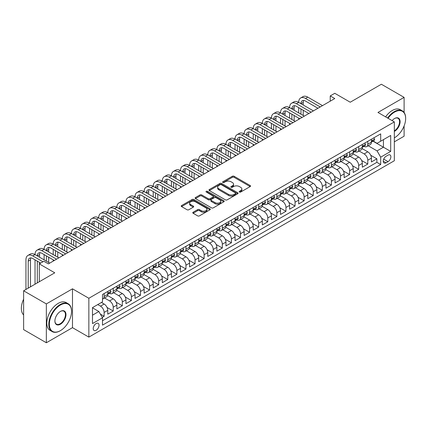 <?xml version="1.0" encoding="UTF-8"?>
<svg xmlns="http://www.w3.org/2000/svg" width="427" height="427" viewBox="0 0 427 427"><rect width="100%" height="100%" fill="white"/><g stroke="black" fill="none" stroke-linecap="round" stroke-linejoin="round"><path stroke-width="0.64" d="M239.435 192.049A0.886 0.512 0 0 0 240.684 192.049L250.169 186.572A1.26 0.731 0 0 0 250.537 186.06A1.26 0.731 0 0 0 250.169 185.542L234.103 176.266A1.26 0.731 0 0 0 232.32 176.266L222.835 181.742A0.886 0.512 0 0 0 222.579 182.105A0.886 0.512 0 0 0 222.835 182.462A0.886 0.512 0 0 0 224.09 182.462L225.312 181.753A4.04 2.332 0 0 1 231.023 181.753L232.363 182.526A4.04 2.332 0 0 1 233.548 184.176A4.04 2.332 0 0 1 232.363 185.825L231.135 186.535A0.886 0.512 0 0 0 230.879 186.893A0.886 0.512 0 0 0 231.135 187.256A0.886 0.512 0 0 0 232.384 187.256L233.612 186.546A4.04 2.332 0 0 1 239.323 186.546L240.663 187.32A4.04 2.332 0 0 1 241.847 188.969A4.04 2.332 0 0 1 240.663 190.618L239.435 191.328A0.886 0.512 0 0 0 239.179 191.686A0.886 0.512 0 0 0 239.435 192.049L239.435 191.328M96.128 330.29A4.115 2.375 120 0 0 98.818 326.666A4.115 2.375 120 0 0 98.183 323.367A4.115 2.375 120 0 0 96.128 323.57A4.115 2.375 120 0 0 93.438 327.194A4.115 2.375 120 0 0 94.073 330.493A4.115 2.375 120 0 0 96.128 330.29M193.143 212.23A1.26 0.731 0 0 0 192.774 212.747A1.26 0.731 0 0 0 193.143 213.26L197.648 215.865A1.26 0.731 0 0 0 199.436 215.865L209.967 209.785A1.26 0.731 0 0 0 210.335 209.267A1.26 0.731 0 0 0 209.967 208.755L193.901 199.478A1.26 0.731 0 0 0 192.118 199.478L181.587 205.558A1.26 0.731 0 0 0 181.219 206.076A1.26 0.731 0 0 0 181.587 206.588L187.031 209.732A1.26 0.731 0 0 0 188.814 209.732L193.324 207.132A1.26 0.731 0 0 0 193.693 206.615A1.26 0.731 0 0 0 193.324 206.097L190.623 204.538A3.373 1.948 0 0 1 189.636 203.161A3.373 1.948 0 0 1 191.718 201.363A3.373 1.948 0 0 1 195.395 201.784L205.974 207.89A3.373 1.948 0 0 1 206.962 209.267A3.373 1.948 0 0 1 204.875 211.066A3.373 1.948 0 0 1 201.197 210.644L199.436 209.63A1.26 0.731 0 0 0 197.648 209.63L193.143 212.23L193.143 213.26M404.102 112.488L404.102 97.367L381.375 84.242L350.236 102.224L334.779 93.299L330.236 95.926L334.779 98.546L48.395 263.891L43.853 261.265L39.305 263.891L39.305 281.735M46.351 303.912L46.351 342.758L72.489 327.664L72.489 288.823L46.351 303.912L23.624 290.792L54.763 272.816L39.305 263.891M72.489 288.823L88.853 298.27L394.329 121.903L394.329 160.749L88.853 337.111L88.853 298.27M404.102 97.367L377.964 112.456L394.329 121.903M225.403 199.841A1.26 0.731 0 0 0 227.191 199.841L237.716 193.762A1.26 0.731 0 0 0 238.09 193.244A1.26 0.731 0 0 0 237.716 192.732L221.656 183.455A1.26 0.731 0 0 0 219.873 183.455L209.342 189.535A1.26 0.731 0 0 0 208.968 190.052A1.26 0.731 0 0 0 209.342 190.565L225.403 199.841M206.615 192.235A0.886 0.512 0 0 1 207.511 192.363L207.511 191.312L223.844 200.743A1.26 0.731 0 0 1 224.212 201.256A1.26 0.731 0 0 1 223.844 201.774L213.313 207.853A1.26 0.731 0 0 1 211.525 207.853L195.465 198.576L195.465 197.546A1.26 0.731 0 0 0 195.096 198.064A1.26 0.731 0 0 0 195.465 198.576M195.465 197.546L199.969 194.947A1.26 0.731 0 0 1 201.757 194.947L208.269 198.704A1.26 0.731 0 0 0 210.052 198.704L213.046 196.98A1.26 0.731 0 0 0 213.415 196.463A1.26 0.731 0 0 0 213.046 195.95L206.262 192.033A0.886 0.512 0 0 1 206.001 191.675A0.886 0.512 0 0 1 206.551 191.2A0.886 0.512 0 0 1 207.511 191.312M46.351 342.758L23.624 329.633L23.624 290.792M394.329 141.849L404.102 136.208L404.102 125.933M102.24 317.362L104.129 316.274L100.356 314.096M97.767 304.568L100.494 306.143A5.145 2.968 60 0 1 104.129 312.441L107.764 310.344L107.764 314.176L113.219 311.027L107.07 307.477M104.546 297.987L109.584 300.896A5.145 2.968 60 0 1 113.219 307.194L116.859 305.097L116.859 308.924L122.314 305.775L116.165 302.225M113.635 292.735L118.674 295.644A5.145 2.968 60 0 1 122.314 301.948L125.949 299.845L125.949 303.677L131.404 300.528L125.255 296.978M122.725 287.488L127.769 290.397A5.145 2.968 60 0 1 131.404 296.696L135.039 294.598L135.039 298.43L140.494 295.281L134.345 291.732M131.82 282.236L136.859 285.151A5.145 2.968 60 0 1 140.494 291.449L144.134 289.346L144.134 293.178L149.589 290.029L143.44 286.48M140.91 276.99L145.949 279.898A5.145 2.968 60 0 1 149.589 286.197L153.224 284.099L153.224 287.931L158.679 284.782L152.53 281.233M150 271.743L155.044 274.652A5.145 2.968 60 0 1 158.679 280.95L162.313 278.847L162.313 282.679L167.768 279.53L161.619 275.981M159.095 266.491L164.133 269.4A5.145 2.968 60 0 1 167.768 275.698L171.408 273.6L171.408 277.433L176.863 274.283L170.715 270.734M168.185 261.244L173.223 264.153A5.145 2.968 60 0 1 176.863 270.451L180.498 268.353L180.498 272.186L185.953 269.037L179.804 265.482M177.274 255.992L182.318 258.906A5.145 2.968 60 0 1 185.953 265.204L189.588 263.101L189.588 266.934L195.043 263.785L188.894 260.235M186.369 250.745L191.408 253.654A5.145 2.968 60 0 1 195.043 259.952L198.683 257.855L198.683 261.687L204.138 258.538L197.989 254.988M195.459 245.498L200.498 248.407A5.145 2.968 60 0 1 204.138 254.705L207.773 252.603L207.773 256.435L213.228 253.286L207.079 249.736M204.549 240.246L209.593 243.155A5.145 2.968 60 0 1 213.228 249.453L216.863 247.356L216.863 251.188L222.318 248.039L216.169 244.49M213.644 234.999L218.683 237.908A5.145 2.968 60 0 1 222.318 244.207L225.958 242.109L225.958 245.941L231.413 242.787L225.264 239.237M222.734 229.747L227.772 232.656A5.145 2.968 60 0 1 231.413 238.96L235.047 236.857L235.047 240.689L240.502 237.54L234.354 233.991M231.824 224.501L236.868 227.41A5.145 2.968 60 0 1 240.502 233.708L244.137 231.61L244.137 235.442L249.592 232.293L243.443 228.744M240.919 219.254L245.957 222.163A5.145 2.968 60 0 1 249.592 228.461L253.232 226.358L253.232 230.19L258.687 227.041L252.538 223.492M250.008 214.002L255.047 216.911A5.145 2.968 60 0 1 258.687 223.209L262.322 221.111L262.322 224.944L267.777 221.794L261.628 218.245M259.098 208.755L264.142 211.664A5.145 2.968 60 0 1 267.777 217.962L271.412 215.865L271.412 219.691L276.867 216.542L270.718 212.993M268.193 203.503L273.232 206.412A5.145 2.968 60 0 1 276.867 212.715L280.507 210.612L280.507 214.445L285.962 211.296L279.813 207.746M277.283 198.256L282.322 201.165A5.145 2.968 60 0 1 285.962 207.463L289.597 205.366L289.597 209.198L295.052 206.049L288.903 202.499M286.373 193.004L291.417 195.918A5.145 2.968 60 0 1 295.052 202.217L298.686 200.114L298.686 203.946L304.141 200.797L297.993 197.247M295.468 187.757L300.507 190.666A5.145 2.968 60 0 1 304.141 196.964L307.782 194.867L307.782 198.699L313.237 195.55L307.088 192.001M304.558 182.51L309.596 185.419A5.145 2.968 60 0 1 313.237 191.718L316.871 189.615L316.871 193.447L322.326 190.298L316.177 186.748M313.648 177.258L318.691 180.167A5.145 2.968 60 0 1 322.326 186.466L325.961 184.368L325.961 188.2L331.416 185.051L325.267 181.502M322.743 172.012L327.781 174.921A5.145 2.968 60 0 1 331.416 181.219L335.056 179.121L335.056 182.953L340.511 179.804L334.362 176.25M331.832 166.76L336.871 169.674A5.145 2.968 60 0 1 340.511 175.972L344.146 173.869L344.146 177.701L349.601 174.552L343.452 171.003M340.922 161.513L345.966 164.422A5.145 2.968 60 0 1 349.601 170.72L353.236 168.622L353.236 172.455L358.691 169.305L352.542 165.756M350.017 156.266L355.056 159.175A5.145 2.968 60 0 1 358.691 165.473L362.331 163.37L362.331 167.203L367.786 164.053L367.786 160.221A5.145 2.968 -120 0 0 364.146 153.923L359.107 151.014M361.637 160.504L367.786 164.053M107.764 310.344A5.145 2.968 -120 0 0 104.129 304.045L101.402 302.471M116.859 305.097A5.145 2.968 -120 0 0 113.219 298.793L107.599 295.548M125.949 299.845A5.145 2.968 -120 0 0 122.314 293.546L116.688 290.301M135.039 294.598A5.145 2.968 -120 0 0 131.404 288.3L125.778 285.049M144.134 289.346A5.145 2.968 -120 0 0 140.494 283.048L134.873 279.802M153.224 284.099A5.145 2.968 -120 0 0 149.589 277.801L143.963 274.556M162.313 278.847A5.145 2.968 -120 0 0 158.679 272.549L153.053 269.304M171.408 273.6A5.145 2.968 -120 0 0 167.768 267.302L162.148 264.057M180.498 268.353A5.145 2.968 -120 0 0 176.863 262.055L171.238 258.805M189.588 263.101A5.145 2.968 -120 0 0 185.953 256.803L180.333 253.558M198.683 257.855A5.145 2.968 -120 0 0 195.043 251.556L189.423 248.311M207.773 252.603A5.145 2.968 -120 0 0 204.138 246.304L198.512 243.059M216.863 247.356A5.145 2.968 -120 0 0 213.228 241.058L207.607 237.812M225.958 242.109A5.145 2.968 -120 0 0 222.318 235.811L216.697 232.56M235.047 236.857A5.145 2.968 -120 0 0 231.413 230.559L225.787 227.313M244.137 231.61A5.145 2.968 -120 0 0 240.502 225.312L234.882 222.067M253.232 226.358A5.145 2.968 -120 0 0 249.592 220.06L243.972 216.815M262.322 221.111A5.145 2.968 -120 0 0 258.687 214.813L253.062 211.568M271.412 215.865A5.145 2.968 -120 0 0 267.777 209.561L262.157 206.316M280.507 210.612A5.145 2.968 -120 0 0 276.867 204.314L271.246 201.069M289.597 205.366A5.145 2.968 -120 0 0 285.962 199.067L280.336 195.817M298.686 200.114A5.145 2.968 -120 0 0 295.052 193.815L289.431 190.57M307.782 194.867A5.145 2.968 -120 0 0 304.141 188.569L298.521 185.323M316.871 189.615A5.145 2.968 -120 0 0 313.237 183.316L307.611 180.071M325.961 184.368A5.145 2.968 -120 0 0 322.326 178.07L316.706 174.824M335.056 179.121A5.145 2.968 -120 0 0 331.416 172.823L325.796 169.572M344.146 173.869A5.145 2.968 -120 0 0 340.511 167.571L334.885 164.326M353.236 168.622A5.145 2.968 -120 0 0 349.601 162.324L343.981 159.079M362.331 163.37A5.145 2.968 -120 0 0 358.691 157.072L353.07 153.827M388.058 155.129L386.056 156.287A3.987 2.3 120 0 0 383.451 159.799A3.987 2.3 120 0 0 384.065 162.991A3.987 2.3 120 0 0 386.056 162.794L388.058 161.641A3.987 2.3 120 0 0 390.662 158.129A3.987 2.3 120 0 0 390.048 154.937A3.987 2.3 120 0 0 388.058 155.129M92.494 315.174L98.856 311.496L102.491 317.795L102.491 325.144L380.692 164.528L380.692 157.179L377.057 150.88L368.197 145.767M102.491 317.795L92.494 323.57L92.494 307.616L102.491 301.841L102.491 294.491L380.692 133.875L380.692 141.22L390.694 135.45L390.694 151.404L380.692 157.179M109.536 293.312L109.584 293.338A5.145 2.968 60 0 0 112.157 293.589L115.792 291.492A5.145 2.968 -120 0 0 116.859 289.138L116.859 286.197M118.626 288.06L118.674 288.086A5.145 2.968 60 0 0 121.247 288.342L124.881 286.245A5.145 2.968 -120 0 0 125.949 283.891L125.949 280.95M127.721 282.813L127.769 282.839A5.145 2.968 60 0 0 130.336 283.096L133.977 280.993A5.145 2.968 -120 0 0 135.039 278.639L135.039 275.698M136.811 277.561L136.859 277.587A5.145 2.968 60 0 0 139.432 277.844L143.066 275.746A5.145 2.968 -120 0 0 144.134 273.392L144.134 270.451M145.901 272.314L145.949 272.341A5.145 2.968 60 0 0 148.521 272.597L152.156 270.494A5.145 2.968 -120 0 0 153.224 268.14L153.224 265.204M154.996 267.062L155.044 267.094A5.145 2.968 60 0 0 157.611 267.345L161.251 265.247A5.145 2.968 -120 0 0 162.313 262.893L162.313 259.952M164.085 261.815L164.133 261.842A5.145 2.968 60 0 0 166.706 262.098L170.341 260A5.145 2.968 -120 0 0 171.408 257.641L171.408 254.705M173.175 256.568L173.223 256.595A5.145 2.968 60 0 0 175.796 256.851L179.431 254.748A5.145 2.968 -120 0 0 180.498 252.394L180.498 249.453M182.27 251.316L182.318 251.343A5.145 2.968 60 0 0 184.886 251.599L188.526 249.501A5.145 2.968 -120 0 0 189.588 247.148L189.588 244.207M191.36 246.069L191.408 246.096A5.145 2.968 60 0 0 193.981 246.352L197.616 244.249A5.145 2.968 -120 0 0 198.683 241.895L198.683 238.96M200.45 240.817L200.498 240.849A5.145 2.968 60 0 0 203.071 241.1L206.705 239.003A5.145 2.968 -120 0 0 207.773 236.649L207.773 233.708M209.545 235.571L209.593 235.597A5.145 2.968 60 0 0 212.16 235.853L215.8 233.756A5.145 2.968 -120 0 0 216.863 231.397L216.863 228.461M218.635 230.324L218.683 230.35A5.145 2.968 60 0 0 221.255 230.601L224.89 228.504A5.145 2.968 -120 0 0 225.958 226.15L225.958 223.209M227.724 225.072L227.772 225.098A5.145 2.968 60 0 0 230.345 225.355L233.98 223.257A5.145 2.968 -120 0 0 235.047 220.903L235.047 217.962M236.82 219.825L236.868 219.852A5.145 2.968 60 0 0 239.435 220.108L243.075 218.005A5.145 2.968 -120 0 0 244.137 215.651L244.137 212.71M245.909 214.573L245.957 214.605A5.145 2.968 60 0 0 248.53 214.856L252.165 212.758A5.145 2.968 -120 0 0 253.232 210.404L253.232 207.463M254.999 209.326L255.047 209.353A5.145 2.968 60 0 0 257.62 209.609L261.255 207.506A5.145 2.968 -120 0 0 262.322 205.152L262.322 202.217M264.094 204.079L264.142 204.106A5.145 2.968 60 0 0 266.71 204.357L270.35 202.259A5.145 2.968 -120 0 0 271.412 199.905L271.412 196.964M273.184 198.827L273.232 198.854A5.145 2.968 60 0 0 275.805 199.11L279.439 197.012A5.145 2.968 -120 0 0 280.507 194.659L280.507 191.718M282.274 193.58L282.322 193.607A5.145 2.968 60 0 0 284.894 193.863L288.529 191.76A5.145 2.968 -120 0 0 289.597 189.407L289.597 186.466M291.369 188.328L291.417 188.355A5.145 2.968 60 0 0 293.984 188.611L297.624 186.514A5.145 2.968 -120 0 0 298.686 184.16L298.686 181.219M300.459 183.082L300.507 183.108A5.145 2.968 60 0 0 303.079 183.364L306.714 181.261A5.145 2.968 -120 0 0 307.782 178.908L307.782 175.972M309.548 177.829L309.596 177.862A5.145 2.968 60 0 0 312.169 178.112L315.804 176.015A5.145 2.968 -120 0 0 316.871 173.661L316.871 170.72M318.643 172.583L318.691 172.609A5.145 2.968 60 0 0 321.259 172.866L324.899 170.768A5.145 2.968 -120 0 0 325.961 168.409L325.961 165.473M327.733 167.336L327.781 167.363A5.145 2.968 60 0 0 330.354 167.619L333.989 165.516A5.145 2.968 -120 0 0 335.056 163.162L335.056 160.221M336.823 162.084L336.871 162.111A5.145 2.968 60 0 0 339.444 162.367L343.078 160.269A5.145 2.968 -120 0 0 344.146 157.915L344.146 154.974M345.918 156.837L345.966 156.864A5.145 2.968 60 0 0 348.533 157.12L352.174 155.017A5.145 2.968 -120 0 0 353.236 152.663L353.236 149.728M355.008 151.585L355.056 151.617A5.145 2.968 60 0 0 357.629 151.868L361.263 149.77A5.145 2.968 -120 0 0 362.331 147.416L362.331 144.475M102.491 320.736L376.876 162.324L376.876 158.807L371.421 161.956L371.421 158.123A5.145 2.968 -120 0 0 367.786 151.825L362.16 148.58M364.098 146.338L364.146 146.365A5.145 2.968 -120 0 0 366.718 146.621A5.145 2.968 -120 0 0 367.786 144.267L367.786 141.326M366.718 146.621L370.353 144.523A5.145 2.968 -120 0 0 371.421 142.164L371.421 139.229M104.129 293.546L104.129 296.487A5.145 2.968 60 0 1 103.062 298.841A5.145 2.968 60 0 1 102.491 299.049M103.062 298.841L106.702 296.738A5.145 2.968 -120 0 0 107.764 294.384L107.764 291.449M113.219 288.3L113.219 291.235A5.145 2.968 60 0 1 112.157 293.589M122.314 283.048L122.314 285.989A5.145 2.968 60 0 1 121.247 288.342M131.404 277.801L131.404 280.736A5.145 2.968 60 0 1 130.336 283.096M140.494 272.549L140.494 275.49A5.145 2.968 60 0 1 139.432 277.844M149.589 267.302L149.589 270.243A5.145 2.968 60 0 1 148.521 272.597M158.679 262.055L158.679 264.991A5.145 2.968 60 0 1 157.611 267.345M167.768 256.803L167.768 259.744A5.145 2.968 60 0 1 166.706 262.098M176.863 251.556L176.863 254.492A5.145 2.968 60 0 1 175.796 256.851M185.953 246.304L185.953 249.245A5.145 2.968 60 0 1 184.886 251.599M195.043 241.058L195.043 243.998A5.145 2.968 60 0 1 193.981 246.352M204.138 235.805L204.138 238.746A5.145 2.968 60 0 1 203.071 241.1M213.228 230.559L213.228 233.5A5.145 2.968 60 0 1 212.16 235.853M222.318 225.312L222.318 228.248A5.145 2.968 60 0 1 221.255 230.601M231.413 220.06L231.413 223.001A5.145 2.968 60 0 1 230.345 225.355M240.502 214.813L240.502 217.754A5.145 2.968 60 0 1 239.435 220.108M249.592 209.561L249.592 212.502A5.145 2.968 60 0 1 248.53 214.856M258.687 204.314L258.687 207.255A5.145 2.968 60 0 1 257.62 209.609M267.777 199.067L267.777 202.003A5.145 2.968 60 0 1 266.71 204.357M276.867 193.815L276.867 196.756A5.145 2.968 60 0 1 275.805 199.11M285.962 188.569L285.962 191.504A5.145 2.968 60 0 1 284.894 193.863M295.052 183.316L295.052 186.257A5.145 2.968 60 0 1 293.984 188.611M304.141 178.07L304.141 181.011A5.145 2.968 60 0 1 303.079 183.364M313.237 172.823L313.237 175.759A5.145 2.968 60 0 1 312.169 178.112M322.326 167.571L322.326 170.512A5.145 2.968 60 0 1 321.259 172.866M331.416 162.324L331.416 165.26A5.145 2.968 60 0 1 330.354 167.619M340.511 157.072L340.511 160.013A5.145 2.968 60 0 1 339.444 162.367M349.601 151.825L349.601 154.766A5.145 2.968 60 0 1 348.533 157.12M358.691 146.573L358.691 149.514A5.145 2.968 60 0 1 357.629 151.868M358.691 165.473L358.691 169.305M349.601 170.72L349.601 174.552M340.511 175.972L340.511 179.804M331.416 181.219L331.416 185.051M322.326 186.466L322.326 190.298M313.237 191.718L313.237 195.55M304.141 196.964L304.141 200.797M295.052 202.217L295.052 206.049M285.962 207.463L285.962 211.296M276.867 212.715L276.867 216.542M267.777 217.962L267.777 221.794M258.687 223.209L258.687 227.041M249.592 228.461L249.592 232.293M240.502 233.708L240.502 237.54M231.413 238.96L231.413 242.787M222.318 244.207L222.318 248.039M213.228 249.453L213.228 253.286M204.138 254.705L204.138 258.538M195.043 259.952L195.043 263.785M185.953 265.204L185.953 269.037M176.863 270.451L176.863 274.283M167.768 275.698L167.768 279.53M158.679 280.95L158.679 284.782M149.589 286.197L149.589 290.029M140.494 291.449L140.494 295.281M131.404 296.696L131.404 300.528M122.314 301.948L122.314 305.775M113.219 307.194L113.219 311.027M104.129 312.441L104.129 316.274M98.856 311.496L92.494 307.824M377.057 150.88L383.419 147.208L383.419 139.645L390.694 135.45M373.011 141.193L390.694 151.404M373.193 141.091L377.057 143.323L380.692 141.22M72.489 327.664L88.853 337.111M330.236 95.926L330.236 101.172M370.727 155.257L376.876 158.807M376.876 162.324L380.692 164.528M239.787 192.171L240.663 191.664A4.04 2.332 0 0 0 241.847 190.02L241.847 188.969M233.548 184.176L233.548 185.227A4.04 2.332 0 0 1 232.363 186.877L231.493 187.378M250.153 186.583L234.103 177.317A1.26 0.731 0 0 0 232.32 177.317L223.193 182.591M237.7 193.767L221.656 184.507A1.26 0.731 0 0 0 219.873 184.507L209.358 190.575M235.485 193.607A0.886 0.512 0 0 0 235.747 193.244A0.886 0.512 0 0 0 235.485 192.887L221.389 184.742A0.886 0.512 0 0 0 220.14 184.742L218.843 185.489A4.04 2.332 0 0 0 217.663 187.138A4.04 2.332 0 0 0 218.843 188.787L228.482 194.354A4.04 2.332 0 0 0 234.193 194.354L235.485 193.607L235.485 194.653A0.886 0.512 0 0 0 235.747 194.296L235.747 193.244M217.663 187.138L217.663 188.19A4.04 2.332 0 0 0 218.843 189.839L218.843 188.787M235.485 194.653L234.193 195.401A4.04 2.332 0 0 1 228.482 195.401L218.843 189.839M195.481 198.587L199.969 195.993L199.969 194.947M213.415 196.463L213.415 197.514A1.26 0.731 0 0 1 213.046 198.032L210.052 199.756A1.26 0.731 0 0 1 208.269 199.756L201.757 195.993A1.26 0.731 0 0 0 199.969 195.993M207.511 192.363L223.823 201.779M215.032 202.606A3.373 1.948 0 0 0 218.709 203.033A3.373 1.948 0 0 0 220.791 201.229A3.373 1.948 0 0 0 219.804 199.852L216.078 197.701A1.26 0.731 0 0 0 214.295 197.701L211.306 199.425A1.26 0.731 0 0 0 210.933 199.943A1.26 0.731 0 0 0 211.306 200.455L215.032 202.606L215.032 203.658A3.373 1.948 0 0 0 218.709 204.079A3.373 1.948 0 0 0 220.791 202.281L220.791 201.229M210.933 199.943L210.933 200.994A1.26 0.731 0 0 0 211.306 201.507L211.306 200.455M215.032 203.658L211.306 201.507M206.962 209.267L206.962 210.319A3.373 1.948 0 0 1 204.875 212.118A3.373 1.948 0 0 1 201.197 211.696L199.436 210.676A1.26 0.731 0 0 0 197.648 210.676L193.159 213.27M189.636 203.161L189.636 204.213A3.373 1.948 0 0 0 190.623 205.59L190.623 204.538M193.303 207.138L190.623 205.59M209.951 209.79L193.901 200.53A1.26 0.731 0 0 0 192.118 200.53L181.603 206.599M373.828 137.836L374.602 139.175A3.405 1.97 60 0 1 373.897 140.68L372.168 141.679A3.405 1.97 -120 0 0 372.76 140.894L372.691 140.59M25.94 289.453L25.94 259.851A9.645 5.567 60 0 1 27.936 255.431L30.21 254.124A9.645 5.567 60 0 1 35.035 254.599A9.645 5.567 60 0 1 37.032 250.185L39.305 248.872A9.645 5.567 60 0 1 44.125 249.352A9.645 5.567 60 0 1 46.121 244.938L48.395 243.625A9.645 5.567 60 0 1 53.215 244.1A9.645 5.567 60 0 1 55.211 239.686L57.485 238.373A9.645 5.567 60 0 1 62.31 238.853A9.645 5.567 60 0 1 64.306 234.439L66.58 233.126A9.645 5.567 60 0 1 71.4 233.601A9.645 5.567 60 0 1 73.396 229.187L75.67 227.879A9.645 5.567 60 0 1 80.489 228.354A9.645 5.567 60 0 1 82.486 223.94L84.76 222.627A9.645 5.567 60 0 1 89.585 223.107A9.645 5.567 60 0 1 91.581 218.693L93.855 217.38A9.645 5.567 60 0 1 98.674 217.855A9.645 5.567 60 0 1 100.671 213.441L102.944 212.128A9.645 5.567 60 0 1 107.764 212.609A9.645 5.567 60 0 1 109.76 208.195L112.034 206.881A9.645 5.567 60 0 1 116.859 207.357A9.645 5.567 60 0 1 118.855 202.942L121.129 201.629A9.645 5.567 60 0 1 125.949 202.11A9.645 5.567 60 0 1 127.945 197.696L130.219 196.383A9.645 5.567 60 0 1 135.039 196.863A9.645 5.567 60 0 1 137.035 192.449L139.309 191.136A9.645 5.567 60 0 1 144.134 191.611A9.645 5.567 60 0 1 146.13 187.197L148.404 185.884A9.645 5.567 60 0 1 153.224 186.364A9.645 5.567 60 0 1 155.22 181.95L157.494 180.637A9.645 5.567 60 0 1 162.313 181.112A9.645 5.567 60 0 1 164.31 176.698L166.583 175.385A9.645 5.567 60 0 1 171.408 175.865A9.645 5.567 60 0 1 173.405 171.451L175.678 170.138A9.645 5.567 60 0 1 180.498 170.613A9.645 5.567 60 0 1 182.494 166.199L184.768 164.891A9.645 5.567 60 0 1 189.588 165.366A9.645 5.567 60 0 1 191.584 160.952L193.858 159.639A9.645 5.567 60 0 1 198.683 160.12A9.645 5.567 60 0 1 200.679 155.706L202.953 154.393A9.645 5.567 60 0 1 207.773 154.868A9.645 5.567 60 0 1 209.769 150.453L212.043 149.14A9.645 5.567 60 0 1 216.863 149.621A9.645 5.567 60 0 1 218.859 145.207L221.133 143.894A9.645 5.567 60 0 1 225.958 144.369A9.645 5.567 60 0 1 227.954 139.955L230.228 138.647A9.645 5.567 60 0 1 235.047 139.122A9.645 5.567 60 0 1 237.044 134.708L239.317 133.395A9.645 5.567 60 0 1 244.137 133.875A9.645 5.567 60 0 1 246.133 129.461L248.407 128.148A9.645 5.567 60 0 1 253.232 128.623A9.645 5.567 60 0 1 255.229 124.209L257.502 122.896A9.645 5.567 60 0 1 262.322 123.376A9.645 5.567 60 0 1 264.318 118.962L266.592 117.649A9.645 5.567 60 0 1 271.412 118.124A9.645 5.567 60 0 1 273.408 113.71L275.682 112.397A9.645 5.567 60 0 1 280.507 112.877A9.645 5.567 60 0 1 282.503 108.463L284.777 107.15A9.645 5.567 60 0 1 289.597 107.631A9.645 5.567 60 0 1 291.593 103.217L293.867 101.904A9.645 5.567 60 0 1 298.686 102.379A9.645 5.567 60 0 1 300.683 97.964L302.957 96.651A9.645 5.567 60 0 1 307.782 97.132L322.508 105.634M300.683 97.964A9.645 5.567 60 0 1 305.508 98.445L320.234 106.947M371.533 141.839L371.549 141.839A3.405 1.97 -120 0 0 372.168 141.679M372.323 140.638L372.76 140.894C372.547 140.382 372.184 140.59 371.671 141.524A3.405 1.97 60 0 1 371.421 142.01M317.96 108.261L305.508 101.066A6.426 3.71 -120 0 0 302.295 100.751A6.426 3.71 -120 0 0 300.96 103.692L303.234 102.379L303.234 105.005M303.634 100.452A6.426 3.71 -120 0 0 303.234 102.379M300.96 108.938L300.96 114.19M303.234 110.251L303.234 115.503M298.686 119.384L298.686 118.124M298.686 112.877L298.686 107.631M394.329 137.862L394.329 137.862A15.687 9.058 120 0 0 394.559 137.729L394.559 137.729A15.687 9.058 120 0 0 405.65 118.519A15.687 9.058 120 0 0 394.559 112.114A15.687 9.058 120 0 0 388.068 118.29M387.599 118.017A16.071 9.277 -60 0 1 394.286 111.644A16.071 9.277 -60 0 1 402.319 110.849A16.071 9.277 -60 0 1 405.65 118.204A16.071 9.277 -60 0 1 405.65 118.364M392.093 120.611A7.841 4.526 -60 0 1 394.559 118.519A7.841 4.526 -60 0 1 400.104 121.722A7.841 4.526 -60 0 1 394.559 131.329A7.841 4.526 -60 0 1 394.329 131.452M385.597 116.865A16.071 9.277 -60 0 1 392.285 110.492A16.071 9.277 -60 0 1 400.323 109.691L402.319 110.849M394.329 130.827A7.456 4.307 120 0 0 399.165 124.257A7.456 4.307 120 0 0 398.012 118.306A7.456 4.307 120 0 0 394.42 118.599M60.17 330.786L60.442 330.631A15.687 9.058 120 0 0 71.533 311.422A15.687 9.058 120 0 0 60.442 305.017A15.687 9.058 120 0 0 49.351 324.226A15.687 9.058 120 0 0 60.442 330.631L60.17 330.786A16.071 9.277 -60 0 1 52.137 331.587A16.071 9.277 -60 0 1 49.671 318.707A16.071 9.277 -60 0 1 60.17 304.542A16.071 9.277 -60 0 1 68.208 303.746A16.071 9.277 -60 0 1 71.533 311.107A16.071 9.277 -60 0 1 71.533 311.262M60.442 324.226A7.841 4.526 -60 0 1 54.896 321.024A7.841 4.526 -60 0 1 60.442 311.422L60.442 311.422A7.841 4.526 -60 0 1 65.988 314.619A7.841 4.526 -60 0 1 60.442 324.226M54.902 320.864A7.456 4.307 120 0 0 56.444 324.125A7.456 4.307 120 0 0 60.17 323.757A7.456 4.307 120 0 0 65.043 317.181A7.456 4.307 120 0 0 63.901 311.208A7.456 4.307 120 0 0 60.303 311.502M52.137 331.587L50.135 330.429A16.071 9.277 -60 0 1 47.669 317.549A16.071 9.277 -60 0 1 58.173 303.389A16.071 9.277 -60 0 1 66.206 302.594L68.208 303.746M23.624 314.934A16.071 9.277 -60 0 1 23.624 299.188M364.738 143.082L365.512 144.422A3.405 1.97 60 0 1 364.807 145.933L363.078 146.931A3.405 1.97 -120 0 0 363.671 146.141L363.601 145.842M291.593 103.217A9.645 5.567 60 0 1 296.413 103.692L298.686 102.379L313.418 110.881M296.413 103.692L311.144 112.194M362.443 147.085L362.454 147.085A3.405 1.97 -120 0 0 363.078 146.931M363.233 145.89L363.671 146.141C363.457 145.628 363.094 145.842 362.582 146.771A3.405 1.97 60 0 1 362.331 147.256M308.87 113.507L296.413 106.318A6.426 3.71 -120 0 0 293.2 105.997A6.426 3.71 -120 0 0 291.871 108.938L294.144 107.631L294.144 110.251M294.545 105.699A6.426 3.71 -120 0 0 294.144 107.631M291.871 114.19L291.871 119.437M294.144 115.503L294.144 120.75M289.597 124.636L289.597 123.376M289.597 118.124L289.597 112.877M355.648 148.334L356.417 149.674A3.405 1.97 60 0 1 355.712 151.179L353.988 152.177A3.405 1.97 -120 0 0 354.581 151.393L354.506 151.089M282.503 108.463A9.645 5.567 60 0 1 287.323 108.938L289.597 107.631L304.323 116.133M287.323 108.938L302.049 117.446M353.353 152.338L353.364 152.338A3.405 1.97 -120 0 0 353.988 152.177M354.138 151.137L354.581 151.393C354.367 150.88 353.999 151.089 353.487 152.023A3.405 1.97 60 0 1 353.236 152.508M299.781 118.754L287.323 111.564A6.426 3.71 -120 0 0 284.11 111.244A6.426 3.71 -120 0 0 282.775 114.19L285.049 112.877L285.049 115.503M285.455 110.951A6.426 3.71 -120 0 0 285.049 112.877M282.775 119.437L282.775 124.689M285.049 120.75L285.049 125.997M280.507 129.883L280.507 128.623M280.507 123.376L280.507 118.124M346.553 153.581L347.327 154.921A3.405 1.97 60 0 1 346.623 156.426L344.893 157.424A3.405 1.97 -120 0 0 345.486 156.64L345.416 156.341M273.408 113.71A9.645 5.567 60 0 1 278.233 114.19L280.507 112.877L295.233 121.38M278.233 114.19L292.959 122.693M344.258 157.584L344.274 157.584A3.405 1.97 -120 0 0 344.893 157.424M345.048 156.389L345.486 156.64C345.272 156.127 344.909 156.335 344.397 157.269A3.405 1.97 60 0 1 344.146 157.755M290.686 124.006L278.233 116.817A6.426 3.71 -120 0 0 275.02 116.496A6.426 3.71 -120 0 0 273.686 119.437L275.959 118.124L275.959 120.75M276.36 116.197A6.426 3.71 -120 0 0 275.959 118.124M273.686 124.689L273.686 129.936M275.959 125.997L275.959 131.249M271.412 135.135L271.412 133.875M271.412 128.623L271.412 123.376M337.463 158.833L338.237 160.168A3.405 1.97 60 0 1 337.533 161.678L335.803 162.676A3.405 1.97 -120 0 0 336.396 161.892L336.327 161.587M264.318 118.962A9.645 5.567 60 0 1 269.138 119.437L271.412 118.124L286.143 126.627M269.138 119.437L283.87 127.94M335.168 162.836L335.179 162.836A3.405 1.97 -120 0 0 335.803 162.676M335.958 161.636L336.396 161.892C336.182 161.379 335.819 161.587 335.307 162.522A3.405 1.97 60 0 1 335.056 163.007M281.596 129.253L269.138 122.063A6.426 3.71 -120 0 0 265.925 121.743A6.426 3.71 -120 0 0 264.596 124.689L266.87 123.376L266.87 125.997M267.27 121.449A6.426 3.71 -120 0 0 266.87 123.376M264.596 129.936L264.596 135.183M266.87 131.249L266.87 136.496M262.322 140.382L262.322 139.122M262.322 133.875L262.322 128.623M328.374 164.08L329.142 165.42A3.405 1.97 60 0 1 328.438 166.925L326.714 167.923A3.405 1.97 -120 0 0 327.306 167.138L327.231 166.84M255.229 124.209A9.645 5.567 60 0 1 260.048 124.689L262.322 123.376L277.048 131.879M260.048 124.689L274.774 133.192M326.079 168.083L326.089 168.083A3.405 1.97 -120 0 0 326.714 167.923M326.863 166.888L327.306 167.138C327.093 166.626 326.724 166.834 326.212 167.768A3.405 1.97 60 0 1 325.961 168.254M272.506 134.505L260.048 127.31A6.426 3.71 -120 0 0 256.835 126.995A6.426 3.71 -120 0 0 255.501 129.936L257.775 128.623L257.775 131.249M258.18 126.696A6.426 3.71 -120 0 0 257.775 128.623M255.501 135.183L255.501 140.435M257.775 136.496L257.775 141.748M253.232 145.628L253.232 144.369M253.232 139.122L253.232 133.875M319.279 169.332L320.053 170.667A3.405 1.97 60 0 1 319.348 172.177L317.619 173.175A3.405 1.97 -120 0 0 318.211 172.391L318.142 172.086M246.133 129.461A9.645 5.567 60 0 1 250.959 129.936L253.232 128.623L267.959 137.126M250.959 129.936L265.685 138.439M316.983 173.33L316.999 173.33A3.405 1.97 -120 0 0 317.619 173.175M317.773 172.134L318.211 172.391C317.998 171.873 317.635 172.086 317.122 173.02A3.405 1.97 60 0 1 316.871 173.501M263.411 139.752L250.959 132.562A6.426 3.71 -120 0 0 247.745 132.242A6.426 3.71 -120 0 0 246.411 135.183L248.685 133.875L248.685 136.496M249.085 131.948A6.426 3.71 -120 0 0 248.685 133.875M246.411 140.435L246.411 145.682M248.685 141.748L248.685 146.995M244.137 150.88L244.137 149.621M244.137 144.369L244.137 139.122M310.189 174.579L310.963 175.919A3.405 1.97 60 0 1 310.258 177.424L308.529 178.422A3.405 1.97 -120 0 0 309.121 177.637L309.052 177.333M237.044 134.708A9.645 5.567 60 0 1 241.863 135.183L244.137 133.875L258.869 142.378M241.863 135.183L256.595 143.691M307.894 178.582L307.904 178.582A3.405 1.97 -120 0 0 308.529 178.422M308.684 177.381L309.121 177.637C308.908 177.125 308.545 177.333 308.032 178.267A3.405 1.97 60 0 1 307.782 178.753M254.321 144.999L241.863 137.809A6.426 3.71 -120 0 0 238.65 137.494A6.426 3.71 -120 0 0 237.321 140.435L239.595 139.122L239.595 141.748M239.995 137.195A6.426 3.71 -120 0 0 239.595 139.122M237.321 145.682L237.321 150.934M239.595 146.995L239.595 152.247M235.047 156.127L235.047 154.868M235.047 149.621L235.047 144.369M301.099 179.826L301.868 181.165A3.405 1.97 60 0 1 301.163 182.676L299.439 183.669A3.405 1.97 -120 0 0 300.032 182.884L299.957 182.585M227.954 139.955A9.645 5.567 60 0 1 232.774 140.435L235.047 139.122L249.774 147.625M232.774 140.435L247.5 148.938M298.804 183.829L298.815 183.829A3.405 1.97 -120 0 0 299.439 183.669M299.589 182.633L300.032 182.884C299.818 182.372 299.45 182.585 298.937 183.514A3.405 1.97 60 0 1 298.686 184M245.231 150.251L232.774 143.061A6.426 3.71 -120 0 0 229.561 142.741A6.426 3.71 -120 0 0 228.226 145.682L230.5 144.369L230.5 146.995M230.906 142.442A6.426 3.71 -120 0 0 230.5 144.369M228.226 150.934L228.226 156.181M230.5 152.247L230.5 157.494M225.958 161.379L225.958 160.12M225.958 154.868L225.958 149.621M292.004 185.078L292.778 186.418A3.405 1.97 60 0 1 292.073 187.923L290.344 188.921A3.405 1.97 -120 0 0 290.936 188.136L290.867 187.832M218.859 145.207A9.645 5.567 60 0 1 223.684 145.682L225.958 144.369L240.684 152.877M223.684 145.682L238.41 154.184M289.709 189.081L289.725 189.081A3.405 1.97 -120 0 0 290.344 188.921M290.499 187.88L290.936 188.136C290.723 187.624 290.36 187.832 289.848 188.766A3.405 1.97 60 0 1 289.597 189.252M236.136 155.497L223.684 148.308A6.426 3.71 -120 0 0 220.471 147.988A6.426 3.71 -120 0 0 219.136 150.934L221.41 149.621L221.41 152.247M221.81 147.694A6.426 3.71 -120 0 0 221.41 149.621M219.136 156.181L219.136 161.433M221.41 157.494L221.41 162.74M216.863 166.626L216.863 165.366M216.863 160.12L216.863 154.868M282.914 190.325L283.688 191.664A3.405 1.97 60 0 1 282.984 193.169L281.254 194.168A3.405 1.97 -120 0 0 281.847 193.383L281.777 193.084M209.769 150.453A9.645 5.567 60 0 1 214.589 150.934L216.863 149.621L231.594 158.123M214.589 150.934L229.32 159.436M280.619 194.328L280.63 194.328A3.405 1.97 -120 0 0 281.254 194.168M281.409 193.132L281.847 193.383C281.633 192.871 281.27 193.079 280.758 194.013A3.405 1.97 60 0 1 280.507 194.498M227.047 160.749L214.589 153.555A6.426 3.71 -120 0 0 211.376 153.24A6.426 3.71 -120 0 0 210.047 156.181L212.32 154.868L212.32 157.494M212.721 152.941A6.426 3.71 -120 0 0 212.32 154.868M210.047 161.433L210.047 166.679M212.32 162.74L212.32 167.992M207.773 171.873L207.773 170.619M207.773 165.366L207.773 160.12M273.824 195.577L274.593 196.911A3.405 1.97 60 0 1 273.888 198.422L272.164 199.42A3.405 1.97 -120 0 0 272.757 198.635L272.682 198.331M200.679 155.706A9.645 5.567 60 0 1 205.499 156.181L207.773 154.868L222.499 163.37M205.499 156.181L220.225 164.683M271.529 199.58L271.54 199.58A3.405 1.97 -120 0 0 272.164 199.42M272.314 198.379L272.757 198.635C272.543 198.117 272.175 198.331 271.663 199.265A3.405 1.97 60 0 1 271.412 199.745M217.957 165.996L205.499 158.807A6.426 3.71 -120 0 0 202.286 158.486A6.426 3.71 -120 0 0 200.952 161.433L203.225 160.12L203.225 162.74M203.631 158.193A6.426 3.71 -120 0 0 203.225 160.12M200.952 166.679L200.952 171.926M203.225 167.992L203.225 173.239M198.683 177.125L198.683 175.865M198.683 170.613L198.683 165.366M264.729 200.823L265.503 202.163A3.405 1.97 60 0 1 264.799 203.668L263.069 204.666A3.405 1.97 -120 0 0 263.662 203.882L263.592 203.578M191.584 160.952A9.645 5.567 60 0 1 196.409 161.433L198.683 160.12L213.409 168.622M196.409 161.433L211.135 169.935M262.434 204.827L262.45 204.827A3.405 1.97 -120 0 0 263.069 204.666M263.224 203.626L263.662 203.882C263.448 203.369 263.085 203.578 262.573 204.512A3.405 1.97 60 0 1 262.322 204.997M208.862 171.243L196.409 164.053A6.426 3.71 -120 0 0 193.196 163.738A6.426 3.71 -120 0 0 191.862 166.679L194.136 165.366L194.136 167.992M194.536 163.44A6.426 3.71 -120 0 0 194.136 165.366M191.862 171.926L191.862 177.178M194.136 173.239L194.136 178.491M189.588 182.372L189.588 181.112M189.588 175.865L189.588 170.619M255.64 206.07L256.413 207.41A3.405 1.97 60 0 1 255.709 208.92L253.98 209.913A3.405 1.97 -120 0 0 254.572 209.129L254.503 208.83M182.494 166.199A9.645 5.567 60 0 1 187.314 166.679L189.588 165.366L204.319 173.869M187.314 166.679L202.046 175.182M253.344 210.073L253.355 210.073A3.405 1.97 -120 0 0 253.98 209.913M254.134 208.878L254.572 209.129C254.359 208.616 253.996 208.83 253.483 209.758A3.405 1.97 60 0 1 253.232 210.244M199.772 176.495L187.314 169.305A6.426 3.71 -120 0 0 184.101 168.985A6.426 3.71 -120 0 0 182.772 171.926L185.046 170.619L185.046 173.239M185.446 168.686A6.426 3.71 -120 0 0 185.046 170.619M182.772 177.178L182.772 182.425M185.046 178.491L185.046 183.738M180.498 187.624L180.498 186.364M180.498 181.112L180.498 175.865M246.55 211.322L247.318 212.662A3.405 1.97 60 0 1 246.614 214.167L244.89 215.165A3.405 1.97 -120 0 0 245.482 214.381L245.408 214.076M173.405 171.451A9.645 5.567 60 0 1 178.224 171.926L180.498 170.613L195.224 179.121M178.224 171.926L192.951 180.429M244.255 215.325L244.265 215.325A3.405 1.97 -120 0 0 244.89 215.165M245.039 214.124L245.482 214.381C245.269 213.868 244.901 214.076 244.388 215.011A3.405 1.97 60 0 1 244.137 215.496M190.682 181.742L178.224 174.552A6.426 3.71 -120 0 0 175.011 174.232A6.426 3.71 -120 0 0 173.677 177.178L175.951 175.865L175.951 178.491M176.356 173.938A6.426 3.71 -120 0 0 175.951 175.865M173.677 182.425L173.677 187.677M175.951 183.738L175.951 188.985M171.408 192.871L171.408 191.611M171.408 186.364L171.408 181.112M237.455 216.569L238.229 217.909A3.405 1.97 60 0 1 237.524 219.414L235.795 220.412A3.405 1.97 -120 0 0 236.387 219.627L236.318 219.329M164.31 176.698A9.645 5.567 60 0 1 169.135 177.178L171.408 175.865L186.135 184.368M169.135 177.178L183.861 185.681M235.16 220.572L235.176 220.572A3.405 1.97 -120 0 0 235.795 220.412M235.95 219.377L236.387 219.627C236.174 219.115 235.811 219.323 235.298 220.257A3.405 1.97 60 0 1 235.047 220.743M181.587 186.994L169.135 179.799A6.426 3.71 -120 0 0 165.922 179.484A6.426 3.71 -120 0 0 164.587 182.425L166.861 181.112L166.861 183.738M167.261 179.185A6.426 3.71 -120 0 0 166.861 181.112M164.587 187.677L164.587 192.924M166.861 188.985L166.861 194.237M162.313 198.123L162.313 196.863M162.313 191.611L162.313 186.364M228.365 221.821L229.139 223.156A3.405 1.97 60 0 1 228.434 224.666L226.705 225.664A3.405 1.97 -120 0 0 227.297 224.88L227.228 224.575M155.22 181.95A9.645 5.567 60 0 1 160.04 182.425L162.313 181.112L177.045 189.615M160.04 182.425L174.771 190.928M226.07 225.824L226.08 225.824A3.405 1.97 -120 0 0 226.705 225.664M226.86 224.623L227.297 224.88C227.084 224.367 226.721 224.575 226.209 225.509A3.405 1.97 60 0 1 225.958 225.995M172.497 192.241L160.04 185.051A6.426 3.71 -120 0 0 156.826 184.731A6.426 3.71 -120 0 0 155.497 187.677L157.771 186.364L157.771 188.985M158.171 184.437A6.426 3.71 -120 0 0 157.771 186.364M155.497 192.924L155.497 198.171M157.771 194.237L157.771 199.484M153.224 203.369L153.224 202.11M153.224 196.863L153.224 191.611M219.275 227.068L220.044 228.408A3.405 1.97 60 0 1 219.339 229.913L217.615 230.911A3.405 1.97 -120 0 0 218.208 230.126L218.133 229.822M146.13 187.197A9.645 5.567 60 0 1 150.95 187.677L153.224 186.364L167.95 194.867M150.95 187.677L165.676 196.18M216.98 231.071L216.991 231.071A3.405 1.97 -120 0 0 217.615 230.911M217.765 229.87L218.208 230.126C217.994 229.614 217.626 229.822 217.113 230.756A3.405 1.97 60 0 1 216.863 231.242M163.408 197.493L150.95 190.298A6.426 3.71 -120 0 0 147.737 189.983A6.426 3.71 -120 0 0 146.402 192.924L148.676 191.611L148.676 194.237M149.082 189.684A6.426 3.71 -120 0 0 148.676 191.611M146.402 198.171L146.402 203.423M148.676 199.484L148.676 204.736M144.134 208.616L144.134 207.357M144.134 202.11L144.134 196.863M210.18 232.315L210.954 233.654A3.405 1.97 60 0 1 210.249 235.165L208.52 236.163A3.405 1.97 -120 0 0 209.113 235.373L209.043 235.074M137.035 192.449A9.645 5.567 60 0 1 141.86 192.924L144.134 191.611L158.86 200.114M141.86 192.924L156.586 201.427M207.885 236.318L207.901 236.318A3.405 1.97 -120 0 0 208.52 236.163M208.675 235.122L209.113 235.373C208.899 234.861 208.536 235.074 208.024 236.003A3.405 1.97 60 0 1 207.773 236.489M154.312 202.74L141.86 195.55A6.426 3.71 -120 0 0 138.642 195.23A6.426 3.71 -120 0 0 137.313 198.171L139.586 196.863L139.586 199.484M139.987 194.931A6.426 3.71 -120 0 0 139.586 196.863M137.313 203.423L137.313 208.67M139.586 204.736L139.586 209.983M135.039 213.868L135.039 212.609M135.039 207.357L135.039 202.11M201.09 237.567L201.864 238.906A3.405 1.97 60 0 1 201.16 240.412L199.43 241.41A3.405 1.97 -120 0 0 200.023 240.625L199.953 240.321M127.945 197.696A9.645 5.567 60 0 1 132.765 198.171L135.039 196.863L149.77 205.366M132.765 198.171L147.496 206.679M198.795 241.57L198.806 241.57A3.405 1.97 -120 0 0 199.43 241.41M199.585 240.369L200.023 240.625C199.809 240.113 199.446 240.321 198.934 241.255A3.405 1.97 60 0 1 198.683 241.741M145.223 207.986L132.765 200.797A6.426 3.71 -120 0 0 129.552 200.476A6.426 3.71 -120 0 0 128.223 203.423L130.497 202.11L130.497 204.736M130.897 200.183A6.426 3.71 -120 0 0 130.497 202.11M128.223 208.67L128.223 213.922M130.497 209.983L130.497 215.229M125.949 219.115L125.949 217.855M125.949 212.609L125.949 207.357M192.001 242.814L192.769 244.153A3.405 1.97 60 0 1 192.065 245.658L190.341 246.657A3.405 1.97 -120 0 0 190.933 245.872L190.858 245.573M118.855 202.942A9.645 5.567 60 0 1 123.675 203.423L125.949 202.11L140.675 210.612M123.675 203.423L138.401 211.925M189.705 246.817L189.716 246.817A3.405 1.97 -120 0 0 190.341 246.657M190.49 245.621L190.933 245.872C190.72 245.36 190.351 245.568 189.839 246.502A3.405 1.97 60 0 1 189.588 246.987M136.133 213.238L123.675 206.049A6.426 3.71 -120 0 0 120.462 205.729A6.426 3.71 -120 0 0 119.128 208.67L121.401 207.357L121.401 209.983M121.807 205.43A6.426 3.71 -120 0 0 121.401 207.357M119.128 213.922L119.128 219.168M121.401 215.235L121.401 220.481M116.859 224.367L116.859 223.107M116.859 217.855L116.859 212.609M182.905 248.066L183.679 249.4A3.405 1.97 60 0 1 182.975 250.911L181.245 251.909A3.405 1.97 -120 0 0 181.838 251.124L181.769 250.82M109.76 208.195A9.645 5.567 60 0 1 114.585 208.67L116.859 207.357L131.585 215.859M114.585 208.67L129.312 217.172M180.61 252.069L180.626 252.069A3.405 1.97 -120 0 0 181.245 251.909M181.4 250.868L181.838 251.124C181.624 250.612 181.261 250.82 180.749 251.754A3.405 1.97 60 0 1 180.498 252.24M127.038 218.485L114.585 211.296A6.426 3.71 -120 0 0 111.367 210.975A6.426 3.71 -120 0 0 110.038 213.922L112.312 212.609L112.312 215.229M112.712 210.682A6.426 3.71 -120 0 0 112.312 212.609M110.038 219.168L110.038 224.415M112.312 220.481L112.312 225.728M107.764 229.614L107.764 228.354M107.764 223.107L107.764 217.855M173.816 253.312L174.59 254.652A3.405 1.97 60 0 1 173.885 256.157L172.156 257.155A3.405 1.97 -120 0 0 172.748 256.371L172.679 256.072M100.671 213.441A9.645 5.567 60 0 1 105.49 213.922L107.764 212.609L122.496 221.111M105.49 213.922L120.222 222.424M171.521 257.316L171.531 257.316A3.405 1.97 -120 0 0 172.156 257.155M172.311 256.12L172.748 256.371C172.535 255.858 172.172 256.067 171.659 257.001A3.405 1.97 60 0 1 171.408 257.486M117.948 223.737L105.49 216.542A6.426 3.71 -120 0 0 102.277 216.227A6.426 3.71 -120 0 0 100.948 219.168L103.222 217.855L103.222 220.481M103.622 215.929A6.426 3.71 -120 0 0 103.222 217.855M100.948 224.415L100.948 229.667M103.222 225.728L103.222 230.98M98.674 234.861L98.674 233.601M98.674 228.354L98.674 223.107M164.726 258.565L165.495 259.899A3.405 1.97 60 0 1 164.79 261.409L163.066 262.408A3.405 1.97 -120 0 0 163.658 261.623L163.584 261.319M91.581 218.693A9.645 5.567 60 0 1 96.401 219.168L98.674 217.855L113.401 226.358M96.401 219.168L111.127 227.671M162.431 262.562L162.441 262.562A3.405 1.97 -120 0 0 163.066 262.408M163.215 261.367L163.658 261.623C163.445 261.105 163.077 261.319 162.564 262.253A3.405 1.97 60 0 1 162.313 262.733M108.858 228.984L96.401 221.794A6.426 3.71 -120 0 0 93.187 221.474A6.426 3.71 -120 0 0 91.853 224.415L94.127 223.107L94.127 225.728M94.532 221.181A6.426 3.71 -120 0 0 94.127 223.107M91.853 229.667L91.853 234.914M94.127 230.98L94.127 236.227M89.585 240.113L89.585 238.853M89.585 233.601L89.585 228.354M155.631 263.811L156.405 265.151A3.405 1.97 60 0 1 155.7 266.656L153.971 267.654A3.405 1.97 -120 0 0 154.563 266.87L154.494 266.565M82.486 223.94A9.645 5.567 60 0 1 87.311 224.415L89.585 223.107L104.311 231.61M87.311 224.415L102.037 232.923M153.336 267.814L153.352 267.814A3.405 1.97 -120 0 0 153.971 267.654M154.126 266.613L154.563 266.87C154.35 266.357 153.987 266.565 153.474 267.499A3.405 1.97 60 0 1 153.224 267.985M99.763 234.231L87.311 227.041A6.426 3.71 -120 0 0 84.092 226.726A6.426 3.71 -120 0 0 82.763 229.667L85.037 228.354L85.037 230.98M85.437 226.427A6.426 3.71 -120 0 0 85.037 228.354M82.763 234.914L82.763 240.166M85.037 236.227L85.037 241.479M80.489 245.36L80.489 244.1M80.489 238.853L80.489 233.601M146.541 269.058L147.315 270.398A3.405 1.97 60 0 1 146.61 271.908L144.881 272.901A3.405 1.97 -120 0 0 145.474 272.116L145.404 271.818M73.396 229.187A9.645 5.567 60 0 1 78.216 229.667L80.489 228.354L95.221 236.857M78.216 229.667L92.947 238.17M144.246 273.061L144.257 273.061A3.405 1.97 -120 0 0 144.881 272.901M145.036 271.866L145.474 272.116C145.26 271.604 144.897 271.818 144.385 272.746A3.405 1.97 60 0 1 144.134 273.232M90.673 239.483L78.216 232.293A6.426 3.71 -120 0 0 75.003 231.973A6.426 3.71 -120 0 0 73.674 234.914L75.947 233.601L75.947 236.227M76.348 231.674A6.426 3.71 -120 0 0 75.947 233.601M73.674 240.166L73.674 245.413M75.947 241.479L75.947 246.726M71.4 250.612L71.4 249.352M71.4 244.1L71.4 238.853M137.451 274.31L138.22 275.65A3.405 1.97 60 0 1 137.515 277.155L135.791 278.153A3.405 1.97 -120 0 0 136.384 277.369L136.309 277.064M64.306 234.439A9.645 5.567 60 0 1 69.126 234.914L71.4 233.601L86.126 242.109M69.126 234.914L83.852 243.417M135.156 278.313L135.167 278.313A3.405 1.97 -120 0 0 135.791 278.153M135.941 277.112L136.384 277.369C136.17 276.856 135.802 277.064 135.29 277.998A3.405 1.97 60 0 1 135.039 278.484M81.584 244.73L69.126 237.54A6.426 3.71 -120 0 0 65.913 237.22A6.426 3.71 -120 0 0 64.578 240.166L66.852 238.853L66.852 241.479M67.258 236.926A6.426 3.71 -120 0 0 66.852 238.853M64.578 245.413L64.578 250.665M66.852 246.726L66.852 251.973M62.31 255.858L62.31 254.599M62.31 249.352L62.31 244.1M128.356 279.557L129.13 280.897A3.405 1.97 60 0 1 128.426 282.402L126.696 283.4A3.405 1.97 -120 0 0 127.289 282.615L127.219 282.316M55.211 239.686A9.645 5.567 60 0 1 60.036 240.166L62.31 238.853L77.036 247.356M60.036 240.166L74.762 248.669M126.061 283.56L126.077 283.56A3.405 1.97 -120 0 0 126.696 283.4M126.851 282.364L127.289 282.615C127.075 282.103 126.712 282.311 126.2 283.245A3.405 1.97 60 0 1 125.949 283.731M72.489 249.982L60.036 242.787A6.426 3.71 -120 0 0 56.818 242.472A6.426 3.71 -120 0 0 55.489 245.413L57.762 244.1L57.762 246.726M58.163 242.173A6.426 3.71 -120 0 0 57.762 244.1M55.489 250.665L55.489 255.912M57.762 251.973L57.762 257.225M53.215 261.105L53.215 259.851M53.215 254.599L53.215 249.352M119.266 284.809L120.04 286.143A3.405 1.97 60 0 1 119.33 287.654L117.606 288.652A3.405 1.97 -120 0 0 118.199 287.867L118.13 287.563M46.121 244.938A9.645 5.567 60 0 1 50.941 245.413L53.215 244.1L67.946 252.603M50.941 245.413L65.673 253.916M116.971 288.812L116.982 288.812A3.405 1.97 -120 0 0 117.606 288.652M117.761 287.611L118.199 287.867C117.985 287.35 117.622 287.563 117.11 288.497A3.405 1.97 60 0 1 116.859 288.978M63.399 255.229L50.941 248.039A6.426 3.71 -120 0 0 47.728 247.719A6.426 3.71 -120 0 0 46.399 250.665L48.673 249.352L48.673 251.973M49.073 247.425A6.426 3.71 -120 0 0 48.673 249.352M46.399 255.912L46.399 261.159M48.673 257.225L48.673 262.472M44.125 259.846L44.125 254.599M110.177 290.056L110.945 291.395A3.405 1.97 60 0 1 110.241 292.901L108.517 293.899A3.405 1.97 -120 0 0 109.109 293.114L109.034 292.81M37.032 250.185A9.645 5.567 60 0 1 41.851 250.665L44.125 249.352L58.851 257.855M41.851 250.665L56.577 259.168M107.882 294.059L107.892 294.059A3.405 1.97 -120 0 0 108.517 293.899M108.666 292.858L109.109 293.114C108.896 292.602 108.527 292.81 108.015 293.744A3.405 1.97 60 0 1 107.764 294.23M54.309 260.475L41.851 253.286A6.426 3.71 -120 0 0 38.638 252.971A6.426 3.71 -120 0 0 37.304 255.912L39.578 254.599L39.578 257.225M39.983 252.672A6.426 3.71 -120 0 0 39.578 254.599M37.304 261.159L37.304 282.893M39.578 262.472L39.578 263.731M35.035 284.206L35.035 259.851M27.936 255.431A9.645 5.567 60 0 1 32.762 255.912L35.035 254.599L49.762 263.101M32.762 255.912L42.94 261.788M40.672 263.101L32.762 258.538A6.426 3.71 -120 0 0 29.543 258.218A6.426 3.71 -120 0 0 28.214 261.159L28.214 288.14M30.888 257.919A6.426 3.71 -120 0 0 30.488 259.851L30.488 286.827M100.494 306.143L104.129 304.045M109.584 300.896L113.219 298.793M118.674 295.644L122.314 293.546M127.769 290.397L131.404 288.3M136.859 285.151L140.494 283.048M145.949 279.898L149.589 277.801M155.044 274.652L158.679 272.549M164.133 269.4L167.768 267.302M173.223 264.153L176.863 262.055M182.318 258.906L185.953 256.803M191.408 253.654L195.043 251.556M200.498 248.407L204.138 246.304M209.593 243.155L213.228 241.058M218.683 237.908L222.318 235.811M227.772 232.656L231.413 230.559M236.868 227.41L240.502 225.312M245.957 222.163L249.592 220.06M255.047 216.911L258.687 214.813M264.142 211.664L267.777 209.561M273.232 206.412L276.867 204.314M282.322 201.165L285.962 199.067M291.417 195.918L295.052 193.815M300.507 190.666L304.141 188.569M309.596 185.419L313.237 183.316M318.691 180.167L322.326 178.07M327.781 174.921L331.416 172.823M336.871 169.674L340.511 167.571M345.966 164.422L349.601 162.324M355.056 159.175L358.691 157.072M364.146 153.923L367.786 151.825M367.786 144.267L371.421 142.164M104.129 296.487L107.764 294.384M113.219 291.235L116.859 289.138M122.314 285.989L125.949 283.891M131.404 280.736L135.039 278.639M140.494 275.49L144.134 273.392M149.589 270.243L153.224 268.14M158.679 264.991L162.313 262.893M167.768 259.744L171.408 257.641M176.863 254.492L180.498 252.394M185.953 249.245L189.588 247.148M195.043 243.998L198.683 241.895M204.138 238.746L207.773 236.649M213.228 233.5L216.863 231.397M222.318 228.248L225.958 226.15M231.413 223.001L235.047 220.903M240.502 217.754L244.137 215.651M249.592 212.502L253.232 210.404M258.687 207.255L262.322 205.152M267.777 202.003L271.412 199.905M276.867 196.756L280.507 194.659M285.962 191.504L289.597 189.407M295.052 186.257L298.686 184.16M304.141 181.011L307.782 178.908M313.237 175.759L316.871 173.661M322.326 170.512L325.961 168.409M331.416 165.26L335.056 163.162M340.511 160.013L344.146 157.915M349.601 154.766L353.236 152.663M358.691 149.514L362.331 147.416M367.786 160.221L371.421 158.123M383.697 159.122L388.058 161.641M383.238 161.166L386.056 162.794M240.663 191.664L240.663 190.618M231.135 187.256L231.135 186.535M232.363 186.877L232.363 185.825M222.835 182.462L222.835 181.742M232.32 177.317L232.32 176.266M234.103 177.317L234.103 176.266M250.169 186.572L250.169 185.542M209.342 190.565L209.342 189.535M219.873 184.507L219.873 183.455M221.656 184.507L221.656 183.455M237.716 193.762L237.716 192.732M228.482 195.401L228.482 194.354M234.193 195.401L234.193 194.354M201.757 195.993L201.757 194.947M208.269 199.756L208.269 198.704M210.052 199.756L210.052 198.704M213.046 198.032L213.046 196.98M223.844 201.774L223.844 200.743M197.648 210.676L197.648 209.63M199.436 210.676L199.436 209.63M201.197 211.696L201.197 210.644M193.324 207.132L193.324 206.097M181.587 206.588L181.587 205.558M192.118 200.53L192.118 199.478M193.901 200.53L193.901 199.478M209.967 209.785L209.967 208.755M374.58 139.133L371.421 140.958M307.782 97.132L305.508 98.445M365.491 144.385L362.331 146.21M356.396 149.631L353.236 151.457M347.306 154.884L344.146 156.704M338.216 160.13L335.056 161.956M329.121 165.382L325.961 167.203M320.031 170.629L316.871 172.455M310.941 175.876L307.782 177.701M301.846 181.128L298.686 182.953M292.757 186.375L289.597 188.2M283.661 191.627L280.507 193.447M274.572 196.874L271.412 198.699M265.482 202.12L262.322 203.946M256.387 207.373L253.232 209.198M247.297 212.619L244.137 214.445M238.207 217.871L235.047 219.691M229.112 223.118L225.958 224.944M220.022 228.365L216.863 230.19M210.933 233.617L207.773 235.442M201.838 238.864L198.683 240.689M192.748 244.116L189.588 245.936M183.658 249.363L180.498 251.188M174.563 254.615L171.408 256.435M165.473 259.862L162.313 261.687M156.383 265.108L153.224 266.934M147.288 270.36L144.134 272.186M138.199 275.607L135.039 277.433M129.109 280.859L125.949 282.679M120.014 286.106L116.859 287.931M110.924 291.353L107.764 293.178M30.488 259.851L28.214 261.159M405.65 118.519L405.65 118.204M71.533 311.422L71.533 311.107"/></g></svg>
